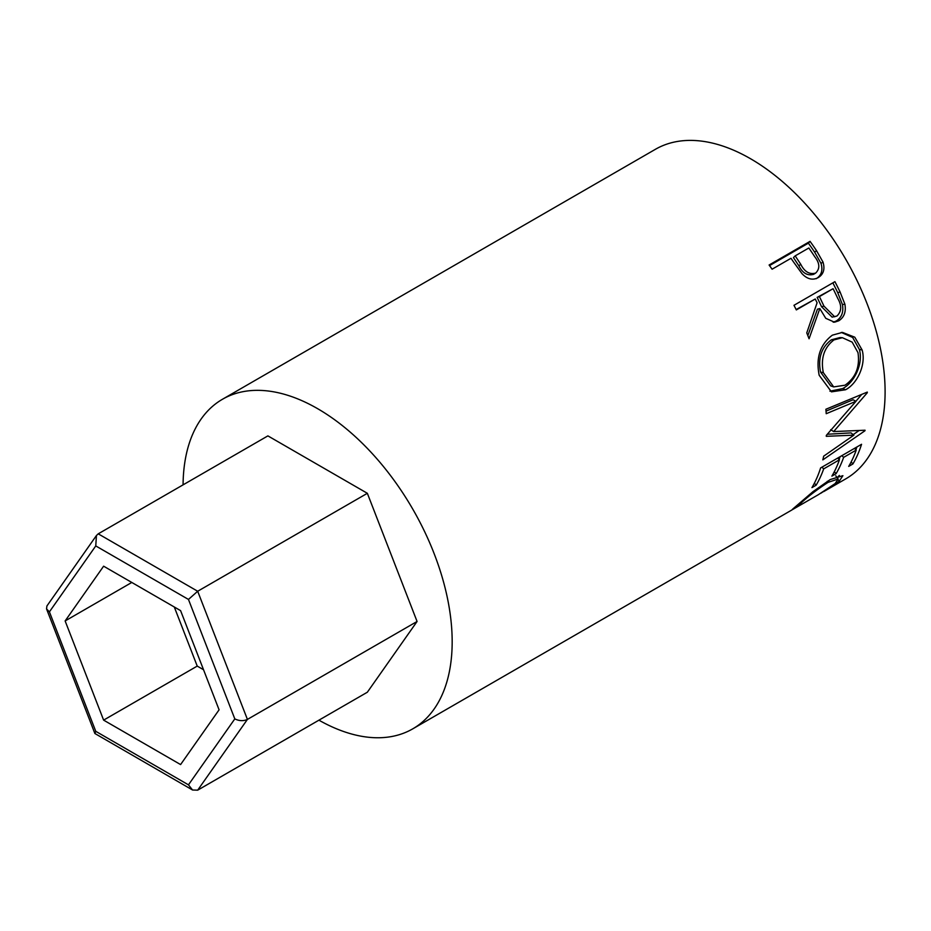 <?xml version="1.0" encoding="UTF-8"?>
<svg xmlns="http://www.w3.org/2000/svg" width="931" height="931" viewBox="0 0 931 931"><rect width="100%" height="100%" fill="white"/><g stroke="black" fill="none" stroke-linecap="round" stroke-linejoin="round"><path stroke-width="1.4" d="M417.076 621.477L367.349 692.222L197.686 790.163L247.413 719.419C243.457 721.211 239.255 721.036 234.81 718.895L188.458 599.436L197.686 591.255L247.413 719.419L417.076 621.477L367.349 493.302L267.895 435.883L98.232 533.835L197.686 591.255L367.349 493.302M180.591 764.572L219.088 709.818L180.591 610.631L103.62 566.188L65.135 620.942L103.62 720.129L180.591 764.572M188.458 599.436L95.765 545.927L96.428 535.534L98.232 533.835M95.765 545.927L49.413 611.865L46.55 608.909L46.911 605.988L96.428 535.534M49.413 611.865L95.765 731.324L94.892 733.512L192.566 790.012L188.458 784.845L234.81 718.895M197.686 790.163L192.566 790.012M174.295 606.989L197.232 666.096L203.528 669.726M197.232 666.096L103.62 720.129M131.795 582.457L65.135 620.942M818.058 277.694L818.256 277.578C812.705 280.534 807.282 279.23 801.987 273.644L793.317 261.681A190.296 109.87 60 0 0 790.989 258.294L772.09 269.21A190.296 109.87 60 0 0 769.099 265.009L810.051 241.362A190.296 109.87 60 0 1 816.499 250.614L822.992 262.053C825.11 269.117 823.539 274.296 818.256 277.578L818.174 277.636M834.921 281.662A190.296 109.87 60 0 1 840.076 291.997L844.883 304.158C846.221 311.769 844.196 317.308 838.808 320.764L834.525 322.207L825.75 318.309L819.827 308.557L809.062 338.768A190.296 109.87 60 0 0 806.758 332.914L817.092 302.784A190.296 109.87 60 0 0 815.23 299.014L796.331 309.918A190.296 109.87 60 0 0 793.968 305.31L834.921 281.662M862.129 349.998C866.319 364.58 857.323 383.653 845.592 389.752L831.453 391.846L819.175 375.263C815.754 357.772 820.141 344.412 832.337 335.172L842.439 332.39L854.786 337.197L862.129 349.998L859.348 349.416C863.468 363.614 854.425 382.49 842.695 388.576L829.928 391.195M826.321 435.394A190.296 109.87 60 0 1 826.263 436.313L853.878 435.161L823.656 456.178A190.296 109.87 60 0 1 822.841 459.867L864.957 430.762A190.296 109.87 60 0 0 865.062 430.215L833.641 431.577L867.32 392.707A190.296 109.87 60 0 0 867.285 392.091L825.89 409.256A190.296 109.87 60 0 1 826.216 413.701L855.985 401.296L826.321 435.394M861.559 444.285A190.296 109.87 60 0 1 852.889 463.975L848.7 466.396A190.296 109.87 60 0 0 856.229 450.092L843.626 457.377A190.296 109.87 60 0 1 836.096 473.67L831.895 476.102A190.296 109.87 60 0 0 839.436 459.798L823.679 468.887A190.296 109.87 60 0 1 816.138 485.191L811.948 487.611A190.296 109.87 60 0 0 820.607 467.932L861.559 444.285M818.419 494.652L835.13 483.585L838.168 479.023L828.066 482.351C816.801 489.741 807.549 496.863 800.323 503.729L796.878 507.081L818.442 494.64M796.017 506.243L796.564 507.162L797.413 506.767L791.408 510.223M792.549 509.21L812.961 491.673L830.184 479.581L842.904 475.683L839.192 481.292L820.851 493.232M183.07 484.853A190.296 109.87 60 0 1 222.474 399.259A190.296 109.87 60 0 1 317.622 408.674A190.296 109.87 60 0 1 441.934 576.37A190.296 109.87 60 0 1 412.759 728.845A190.296 109.87 60 0 1 318.926 720.175M222.474 399.259L655.401 149.309A190.296 109.87 60 0 1 750.537 158.736A190.296 109.87 60 0 1 874.861 326.42A190.296 109.87 60 0 1 845.685 478.906L823.784 491.545M828.066 482.351L827.263 481.327M800.323 503.729L799.787 502.926M839.378 475.415L837.155 477.638M839.192 481.292L838.237 479.861M852.889 463.975L851.155 461.939M856.229 450.092L854.46 448.381M843.626 457.377L841.868 455.666M840.146 456.656A186.153 107.472 60 0 1 839.052 459.425M836.096 473.67L834.351 471.645M839.436 459.798L837.667 458.087M823.679 468.887L821.91 467.176M816.138 485.191L814.404 483.166M856.939 446.95A186.153 107.472 60 0 1 855.845 449.731M826.041 411.118L853.064 399.76L855.985 401.296M827.356 434.253L851.004 432.892L853.878 435.161M864.34 430.273L864.957 430.762M858.964 430.611L853.18 434.614M830.72 429.668L833.641 431.577M866.633 392.358L867.32 392.707M861.722 394.407L855.903 401.249M845.592 389.752L842.695 388.576M841.287 332.414L852.645 337.453L859.348 349.416M842.369 337.697L839.89 337.581L831.325 339.827C821.421 347.368 817.825 358.121 820.548 372.074L830.685 385.888L833.699 386.912L844.999 385.213C855.729 377.718 860.046 366.872 857.986 352.651L852.168 342.131L842.369 337.697L833.978 339.908C824.086 347.484 820.537 358.4 823.33 372.656L833.699 386.912M831.325 339.827L833.978 339.908M820.548 372.074L823.33 372.656M832.849 282.861A186.153 107.472 60 0 1 837.749 292.695L842.439 304.6C843.719 312.06 841.659 317.529 836.271 320.974L833.222 322.231M844.883 304.158L842.439 304.6M838.808 320.764L836.271 320.974M819.827 308.557L817.453 309.173L807.829 335.579M815.23 299.014L796.145 309.546M833.082 288.703L817.162 297.408L821.584 306.741L832.139 317.145L836.946 316.028C841.624 311.42 841.903 305.554 837.76 298.432A190.296 109.87 60 0 0 833.082 288.703L819.431 296.582L823.947 306.113L834.688 316.808M819.431 296.582L817.162 297.408M769.53 265.591L808.376 243.166A186.153 107.472 60 0 1 814.683 252.22L821.014 263.403C823.062 270.351 821.445 275.46 816.161 278.73M822.992 262.053L821.014 263.403M810.051 241.362L808.376 243.166M795.19 255.874L793.445 257.584L798.879 265.812C802.58 273.155 807.48 275.995 813.601 274.342L815.637 273.097C820.13 268.675 819.827 263.217 814.73 256.723A190.296 109.87 60 0 0 808.841 247.983L795.19 255.874L800.741 264.288C804.535 271.782 809.505 274.715 815.637 273.097M800.741 264.288L798.879 265.812M95.765 731.324L188.458 784.845M840.076 291.997L837.749 292.695M823.947 306.113L821.584 306.741M816.499 250.614L814.683 252.22M94.892 733.512L46.55 608.909M412.759 728.845L791.594 510.141M835.759 475.776L838.168 479.023"/></g></svg>
